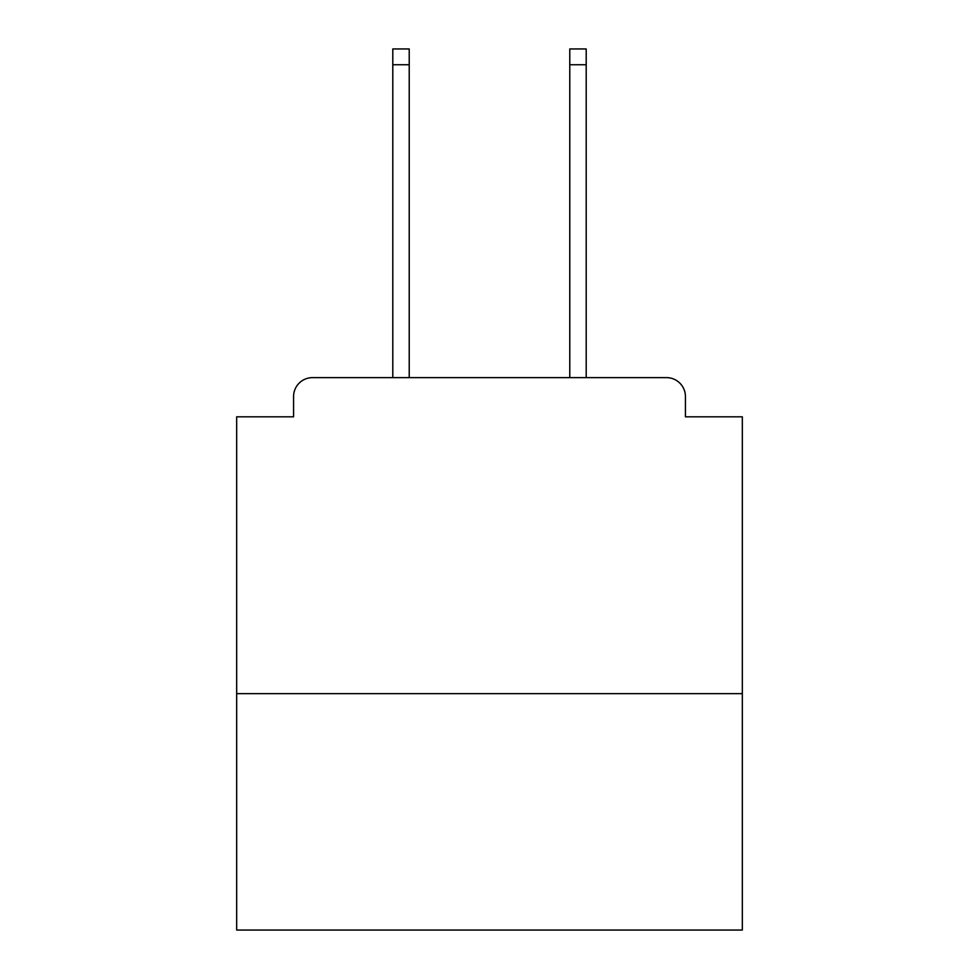 <?xml version="1.0" encoding="UTF-8"?>
<svg xmlns="http://www.w3.org/2000/svg" width="979" height="979" viewBox="0 0 979 979"><rect width="100%" height="100%" fill="white"/><g stroke="black" fill="none" stroke-linecap="round" stroke-linejoin="round"><path stroke-width="1.47" d="M742.327 693.658L742.327 416.809L685.435 416.809L685.435 396.581A18.956 18.956 0 0 0 666.479 377.625L312.521 377.625A18.956 18.956 0 0 0 293.565 396.581L293.565 416.809L236.673 416.809L236.673 930.05L742.327 930.05L742.327 693.658L236.673 693.658M293.565 396.581L293.565 416.809M666.479 377.625L588.098 377.625M390.902 377.625L312.521 377.625M685.435 416.809L685.435 396.581M409.222 64.749L392.799 64.749L392.799 48.95L409.222 48.95L409.222 377.625M392.799 64.749L392.799 377.625M586.201 48.95L586.201 64.749L569.778 64.749L569.778 48.95L586.201 48.95M569.778 377.625L569.778 64.749M586.201 377.625L586.201 64.749"/></g></svg>
